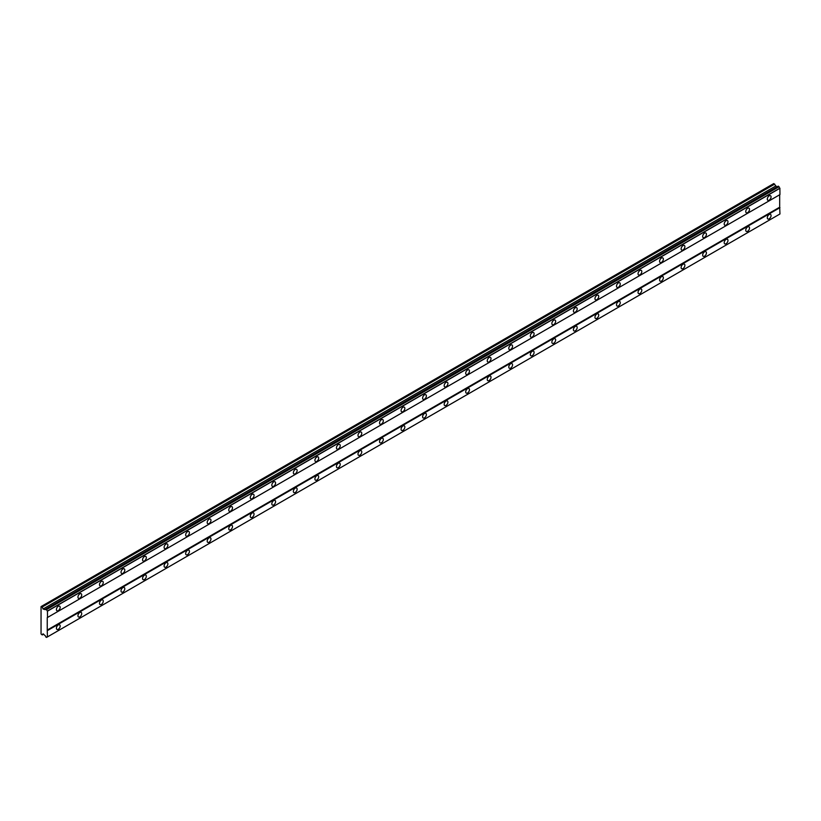 <?xml version="1.0" encoding="UTF-8"?>
<svg xmlns="http://www.w3.org/2000/svg" width="821" height="821" viewBox="0 0 821 821"><rect width="100%" height="100%" fill="white"/><g stroke="black" fill="none" stroke-linecap="round" stroke-linejoin="round"><path stroke-width="1.23" d="M769.174 200.201A2.668 1.539 120 0 0 770.919 197.851A2.668 1.539 120 0 0 770.509 195.716A2.668 1.539 120 0 0 769.174 195.85A2.668 1.539 120 0 0 767.44 198.2A2.668 1.539 120 0 0 767.851 200.334A2.668 1.539 120 0 0 769.174 200.201M58.281 610.639A2.668 1.539 120 0 0 60.025 608.289A2.668 1.539 120 0 0 59.615 606.155A2.668 1.539 120 0 0 58.281 606.278A2.668 1.539 120 0 0 56.546 608.628A2.668 1.539 120 0 0 56.947 610.762A2.668 1.539 120 0 0 58.281 610.639M79.822 598.201A2.668 1.539 120 0 0 81.566 595.851A2.668 1.539 120 0 0 81.156 593.716A2.668 1.539 120 0 0 79.822 593.84A2.668 1.539 120 0 0 78.087 596.19A2.668 1.539 120 0 0 78.498 598.335A2.668 1.539 120 0 0 79.822 598.201M101.373 585.763A2.668 1.539 120 0 0 103.107 583.413A2.668 1.539 120 0 0 102.697 581.278A2.668 1.539 120 0 0 101.373 581.412A2.668 1.539 120 0 0 99.628 583.752A2.668 1.539 120 0 0 100.039 585.896A2.668 1.539 120 0 0 101.373 585.763M122.914 573.325A2.668 1.539 120 0 0 124.648 570.975A2.668 1.539 120 0 0 124.248 568.84A2.668 1.539 120 0 0 122.914 568.974A2.668 1.539 120 0 0 121.169 571.324A2.668 1.539 120 0 0 121.58 573.458A2.668 1.539 120 0 0 122.914 573.325M144.455 560.887A2.668 1.539 120 0 0 146.189 558.537A2.668 1.539 120 0 0 145.789 556.402A2.668 1.539 120 0 0 144.455 556.535A2.668 1.539 120 0 0 142.71 558.885A2.668 1.539 120 0 0 143.121 561.02A2.668 1.539 120 0 0 144.455 560.887M165.996 548.449A2.668 1.539 120 0 0 167.741 546.098A2.668 1.539 120 0 0 167.33 543.964A2.668 1.539 120 0 0 165.996 544.097A2.668 1.539 120 0 0 164.251 546.447A2.668 1.539 120 0 0 164.662 548.582A2.668 1.539 120 0 0 165.996 548.449M187.537 536.01A2.668 1.539 120 0 0 189.282 533.66A2.668 1.539 120 0 0 188.871 531.526A2.668 1.539 120 0 0 187.537 531.659A2.668 1.539 120 0 0 185.792 534.009A2.668 1.539 120 0 0 186.203 536.144A2.668 1.539 120 0 0 187.537 536.01M209.078 523.572A2.668 1.539 120 0 0 210.823 521.222A2.668 1.539 120 0 0 210.412 519.088A2.668 1.539 120 0 0 209.078 519.221A2.668 1.539 120 0 0 207.333 521.571A2.668 1.539 120 0 0 207.744 523.706A2.668 1.539 120 0 0 209.078 523.572M230.619 511.134A2.668 1.539 120 0 0 232.364 508.784A2.668 1.539 120 0 0 231.953 506.649A2.668 1.539 120 0 0 230.619 506.783A2.668 1.539 120 0 0 228.885 509.133A2.668 1.539 120 0 0 229.285 511.267A2.668 1.539 120 0 0 230.619 511.134M252.16 498.696A2.668 1.539 120 0 0 253.905 496.346A2.668 1.539 120 0 0 253.494 494.211A2.668 1.539 120 0 0 252.16 494.345A2.668 1.539 120 0 0 250.426 496.695A2.668 1.539 120 0 0 250.836 498.829A2.668 1.539 120 0 0 252.16 498.696M273.711 486.258A2.668 1.539 120 0 0 275.445 483.908A2.668 1.539 120 0 0 275.035 481.773A2.668 1.539 120 0 0 273.711 481.906A2.668 1.539 120 0 0 271.967 484.257A2.668 1.539 120 0 0 272.377 486.391A2.668 1.539 120 0 0 273.711 486.258M295.252 473.82A2.668 1.539 120 0 0 296.986 471.48A2.668 1.539 120 0 0 296.586 469.335A2.668 1.539 120 0 0 295.252 469.468A2.668 1.539 120 0 0 293.508 471.818A2.668 1.539 120 0 0 293.918 473.953A2.668 1.539 120 0 0 295.252 473.82M316.793 461.392A2.668 1.539 120 0 0 318.527 459.042A2.668 1.539 120 0 0 318.127 456.907A2.668 1.539 120 0 0 316.793 457.03A2.668 1.539 120 0 0 315.048 459.38A2.668 1.539 120 0 0 315.459 461.515A2.668 1.539 120 0 0 316.793 461.392M338.334 448.954A2.668 1.539 120 0 0 340.079 446.603A2.668 1.539 120 0 0 339.668 444.469A2.668 1.539 120 0 0 338.334 444.592A2.668 1.539 120 0 0 336.589 446.942A2.668 1.539 120 0 0 337 449.077A2.668 1.539 120 0 0 338.334 448.954M359.875 436.515A2.668 1.539 120 0 0 361.62 434.165A2.668 1.539 120 0 0 361.209 432.031A2.668 1.539 120 0 0 359.875 432.164A2.668 1.539 120 0 0 358.13 434.504A2.668 1.539 120 0 0 358.541 436.649A2.668 1.539 120 0 0 359.875 436.515M381.416 424.077A2.668 1.539 120 0 0 383.161 421.727A2.668 1.539 120 0 0 382.75 419.593A2.668 1.539 120 0 0 381.416 419.726A2.668 1.539 120 0 0 379.671 422.076A2.668 1.539 120 0 0 380.082 424.211A2.668 1.539 120 0 0 381.416 424.077M402.957 411.639A2.668 1.539 120 0 0 404.702 409.289A2.668 1.539 120 0 0 404.291 407.154A2.668 1.539 120 0 0 402.957 407.288A2.668 1.539 120 0 0 401.223 409.638A2.668 1.539 120 0 0 401.623 411.773A2.668 1.539 120 0 0 402.957 411.639M424.498 399.201A2.668 1.539 120 0 0 426.243 396.851A2.668 1.539 120 0 0 425.832 394.716A2.668 1.539 120 0 0 424.498 394.85A2.668 1.539 120 0 0 422.764 397.2A2.668 1.539 120 0 0 423.174 399.334A2.668 1.539 120 0 0 424.498 399.201M446.049 386.763A2.668 1.539 120 0 0 447.784 384.413A2.668 1.539 120 0 0 447.373 382.278A2.668 1.539 120 0 0 446.049 382.412A2.668 1.539 120 0 0 444.305 384.762A2.668 1.539 120 0 0 444.715 386.896A2.668 1.539 120 0 0 446.049 386.763M467.59 374.325A2.668 1.539 120 0 0 469.325 371.975A2.668 1.539 120 0 0 468.924 369.84A2.668 1.539 120 0 0 467.59 369.973A2.668 1.539 120 0 0 465.846 372.324A2.668 1.539 120 0 0 466.256 374.458A2.668 1.539 120 0 0 467.59 374.325M489.131 361.887A2.668 1.539 120 0 0 490.866 359.536A2.668 1.539 120 0 0 490.465 357.402A2.668 1.539 120 0 0 489.131 357.535A2.668 1.539 120 0 0 487.387 359.885A2.668 1.539 120 0 0 487.797 362.02A2.668 1.539 120 0 0 489.131 361.887M510.672 349.448A2.668 1.539 120 0 0 512.417 347.098A2.668 1.539 120 0 0 512.006 344.964A2.668 1.539 120 0 0 510.672 345.097A2.668 1.539 120 0 0 508.928 347.447A2.668 1.539 120 0 0 509.338 349.582A2.668 1.539 120 0 0 510.672 349.448M532.213 337.01A2.668 1.539 120 0 0 533.958 334.66A2.668 1.539 120 0 0 533.547 332.526A2.668 1.539 120 0 0 532.213 332.659A2.668 1.539 120 0 0 530.469 335.009A2.668 1.539 120 0 0 530.879 337.144A2.668 1.539 120 0 0 532.213 337.01M553.754 324.572A2.668 1.539 120 0 0 555.499 322.232A2.668 1.539 120 0 0 555.088 320.087A2.668 1.539 120 0 0 553.754 320.221A2.668 1.539 120 0 0 552.01 322.571A2.668 1.539 120 0 0 552.42 324.706A2.668 1.539 120 0 0 553.754 324.572M575.295 312.144A2.668 1.539 120 0 0 577.04 309.794A2.668 1.539 120 0 0 576.629 307.649A2.668 1.539 120 0 0 575.295 307.783A2.668 1.539 120 0 0 573.561 310.133A2.668 1.539 120 0 0 573.961 312.267A2.668 1.539 120 0 0 575.295 312.144M596.836 299.706A2.668 1.539 120 0 0 598.581 297.356A2.668 1.539 120 0 0 598.17 295.221A2.668 1.539 120 0 0 596.836 295.344A2.668 1.539 120 0 0 595.102 297.695A2.668 1.539 120 0 0 595.512 299.829A2.668 1.539 120 0 0 596.836 299.706M618.387 287.268A2.668 1.539 120 0 0 620.122 284.918A2.668 1.539 120 0 0 619.711 282.783A2.668 1.539 120 0 0 618.387 282.917A2.668 1.539 120 0 0 616.643 285.256A2.668 1.539 120 0 0 617.053 287.401A2.668 1.539 120 0 0 618.387 287.268M639.928 274.83A2.668 1.539 120 0 0 641.663 272.48A2.668 1.539 120 0 0 641.263 270.345A2.668 1.539 120 0 0 639.928 270.478A2.668 1.539 120 0 0 638.184 272.818A2.668 1.539 120 0 0 638.594 274.963A2.668 1.539 120 0 0 639.928 274.83M661.469 262.392A2.668 1.539 120 0 0 663.214 260.041A2.668 1.539 120 0 0 662.804 257.907A2.668 1.539 120 0 0 661.469 258.04A2.668 1.539 120 0 0 659.725 260.39A2.668 1.539 120 0 0 660.135 262.525A2.668 1.539 120 0 0 661.469 262.392M683.01 249.953A2.668 1.539 120 0 0 684.755 247.603A2.668 1.539 120 0 0 684.345 245.469A2.668 1.539 120 0 0 683.01 245.602A2.668 1.539 120 0 0 681.266 247.952A2.668 1.539 120 0 0 681.676 250.087A2.668 1.539 120 0 0 683.01 249.953M704.551 237.515A2.668 1.539 120 0 0 706.296 235.165A2.668 1.539 120 0 0 705.886 233.031A2.668 1.539 120 0 0 704.551 233.164A2.668 1.539 120 0 0 702.807 235.514A2.668 1.539 120 0 0 703.217 237.649A2.668 1.539 120 0 0 704.551 237.515M726.092 225.077A2.668 1.539 120 0 0 727.837 222.727A2.668 1.539 120 0 0 727.427 220.592A2.668 1.539 120 0 0 726.092 220.726A2.668 1.539 120 0 0 724.348 223.076A2.668 1.539 120 0 0 724.758 225.211A2.668 1.539 120 0 0 726.092 225.077M747.633 212.639A2.668 1.539 120 0 0 749.378 210.289A2.668 1.539 120 0 0 748.968 208.154A2.668 1.539 120 0 0 747.633 208.288A2.668 1.539 120 0 0 745.899 210.638A2.668 1.539 120 0 0 746.299 212.772A2.668 1.539 120 0 0 747.633 212.639M769.174 218.858A2.668 1.539 120 0 0 770.919 216.508A2.668 1.539 120 0 0 770.509 214.373A2.668 1.539 120 0 0 769.174 214.507A2.668 1.539 120 0 0 767.44 216.857A2.668 1.539 120 0 0 767.851 218.991A2.668 1.539 120 0 0 769.174 218.858M58.281 629.286A2.668 1.539 120 0 0 60.025 626.946A2.668 1.539 120 0 0 59.615 624.802A2.668 1.539 120 0 0 58.281 624.935A2.668 1.539 120 0 0 56.546 627.285A2.668 1.539 120 0 0 56.947 629.42A2.668 1.539 120 0 0 58.281 629.286M79.822 616.858A2.668 1.539 120 0 0 81.566 614.508A2.668 1.539 120 0 0 81.156 612.374A2.668 1.539 120 0 0 79.822 612.497A2.668 1.539 120 0 0 78.087 614.847A2.668 1.539 120 0 0 78.498 616.982A2.668 1.539 120 0 0 79.822 616.858M101.373 604.42A2.668 1.539 120 0 0 103.107 602.07A2.668 1.539 120 0 0 102.697 599.935A2.668 1.539 120 0 0 101.373 600.059A2.668 1.539 120 0 0 99.628 602.409A2.668 1.539 120 0 0 100.039 604.554A2.668 1.539 120 0 0 101.373 604.42M122.914 591.982A2.668 1.539 120 0 0 124.648 589.632A2.668 1.539 120 0 0 124.248 587.497A2.668 1.539 120 0 0 122.914 587.631A2.668 1.539 120 0 0 121.169 589.971A2.668 1.539 120 0 0 121.58 592.115A2.668 1.539 120 0 0 122.914 591.982M144.455 579.544A2.668 1.539 120 0 0 146.189 577.194A2.668 1.539 120 0 0 145.789 575.059A2.668 1.539 120 0 0 144.455 575.193A2.668 1.539 120 0 0 142.71 577.543A2.668 1.539 120 0 0 143.121 579.677A2.668 1.539 120 0 0 144.455 579.544M165.996 567.106A2.668 1.539 120 0 0 167.741 564.756A2.668 1.539 120 0 0 167.33 562.621A2.668 1.539 120 0 0 165.996 562.754A2.668 1.539 120 0 0 164.251 565.105A2.668 1.539 120 0 0 164.662 567.239A2.668 1.539 120 0 0 165.996 567.106M187.537 554.668A2.668 1.539 120 0 0 189.282 552.317A2.668 1.539 120 0 0 188.871 550.183A2.668 1.539 120 0 0 187.537 550.316A2.668 1.539 120 0 0 185.792 552.666A2.668 1.539 120 0 0 186.203 554.801A2.668 1.539 120 0 0 187.537 554.668M209.078 542.229A2.668 1.539 120 0 0 210.823 539.879A2.668 1.539 120 0 0 210.412 537.745A2.668 1.539 120 0 0 209.078 537.878A2.668 1.539 120 0 0 207.333 540.228A2.668 1.539 120 0 0 207.744 542.363A2.668 1.539 120 0 0 209.078 542.229M230.619 529.791A2.668 1.539 120 0 0 232.364 527.441A2.668 1.539 120 0 0 231.953 525.307A2.668 1.539 120 0 0 230.619 525.44A2.668 1.539 120 0 0 228.885 527.79A2.668 1.539 120 0 0 229.285 529.925A2.668 1.539 120 0 0 230.619 529.791M252.16 517.353A2.668 1.539 120 0 0 253.905 515.003A2.668 1.539 120 0 0 253.494 512.868A2.668 1.539 120 0 0 252.16 513.002A2.668 1.539 120 0 0 250.426 515.352A2.668 1.539 120 0 0 250.836 517.487A2.668 1.539 120 0 0 252.16 517.353M273.711 504.915A2.668 1.539 120 0 0 275.445 502.565A2.668 1.539 120 0 0 275.035 500.43A2.668 1.539 120 0 0 273.711 500.564A2.668 1.539 120 0 0 271.967 502.914A2.668 1.539 120 0 0 272.377 505.048A2.668 1.539 120 0 0 273.711 504.915M295.252 492.477A2.668 1.539 120 0 0 296.986 490.127A2.668 1.539 120 0 0 296.586 487.992A2.668 1.539 120 0 0 295.252 488.126A2.668 1.539 120 0 0 293.508 490.476A2.668 1.539 120 0 0 293.918 492.61A2.668 1.539 120 0 0 295.252 492.477M316.793 480.039A2.668 1.539 120 0 0 318.527 477.699A2.668 1.539 120 0 0 318.127 475.554A2.668 1.539 120 0 0 316.793 475.687A2.668 1.539 120 0 0 315.048 478.038A2.668 1.539 120 0 0 315.459 480.172A2.668 1.539 120 0 0 316.793 480.039M338.334 467.611A2.668 1.539 120 0 0 340.079 465.261A2.668 1.539 120 0 0 339.668 463.116A2.668 1.539 120 0 0 338.334 463.249A2.668 1.539 120 0 0 336.589 465.599A2.668 1.539 120 0 0 337 467.734A2.668 1.539 120 0 0 338.334 467.611M359.875 455.173A2.668 1.539 120 0 0 361.62 452.823A2.668 1.539 120 0 0 361.209 450.688A2.668 1.539 120 0 0 359.875 450.811A2.668 1.539 120 0 0 358.13 453.161A2.668 1.539 120 0 0 358.541 455.296A2.668 1.539 120 0 0 359.875 455.173M381.416 442.735A2.668 1.539 120 0 0 383.161 440.384A2.668 1.539 120 0 0 382.75 438.25A2.668 1.539 120 0 0 381.416 438.383A2.668 1.539 120 0 0 379.671 440.723A2.668 1.539 120 0 0 380.082 442.868A2.668 1.539 120 0 0 381.416 442.735M402.957 430.296A2.668 1.539 120 0 0 404.702 427.946A2.668 1.539 120 0 0 404.291 425.812A2.668 1.539 120 0 0 402.957 425.945A2.668 1.539 120 0 0 401.223 428.285A2.668 1.539 120 0 0 401.623 430.43A2.668 1.539 120 0 0 402.957 430.296M424.498 417.858A2.668 1.539 120 0 0 426.243 415.508A2.668 1.539 120 0 0 425.832 413.374A2.668 1.539 120 0 0 424.498 413.507A2.668 1.539 120 0 0 422.764 415.857A2.668 1.539 120 0 0 423.174 417.992A2.668 1.539 120 0 0 424.498 417.858M446.049 405.42A2.668 1.539 120 0 0 447.784 403.07A2.668 1.539 120 0 0 447.373 400.935A2.668 1.539 120 0 0 446.049 401.069A2.668 1.539 120 0 0 444.305 403.419A2.668 1.539 120 0 0 444.715 405.553A2.668 1.539 120 0 0 446.049 405.42M467.59 392.982A2.668 1.539 120 0 0 469.325 390.632A2.668 1.539 120 0 0 468.924 388.497A2.668 1.539 120 0 0 467.59 388.631A2.668 1.539 120 0 0 465.846 390.981A2.668 1.539 120 0 0 466.256 393.115A2.668 1.539 120 0 0 467.59 392.982M489.131 380.544A2.668 1.539 120 0 0 490.866 378.194A2.668 1.539 120 0 0 490.465 376.059A2.668 1.539 120 0 0 489.131 376.192A2.668 1.539 120 0 0 487.387 378.543A2.668 1.539 120 0 0 487.797 380.677A2.668 1.539 120 0 0 489.131 380.544M510.672 368.106A2.668 1.539 120 0 0 512.417 365.756A2.668 1.539 120 0 0 512.006 363.621A2.668 1.539 120 0 0 510.672 363.754A2.668 1.539 120 0 0 508.928 366.104A2.668 1.539 120 0 0 509.338 368.239A2.668 1.539 120 0 0 510.672 368.106M532.213 355.667A2.668 1.539 120 0 0 533.958 353.317A2.668 1.539 120 0 0 533.547 351.183A2.668 1.539 120 0 0 532.213 351.316A2.668 1.539 120 0 0 530.469 353.666A2.668 1.539 120 0 0 530.879 355.801A2.668 1.539 120 0 0 532.213 355.667M553.754 343.229A2.668 1.539 120 0 0 555.499 340.879A2.668 1.539 120 0 0 555.088 338.745A2.668 1.539 120 0 0 553.754 338.878A2.668 1.539 120 0 0 552.01 341.228A2.668 1.539 120 0 0 552.42 343.363A2.668 1.539 120 0 0 553.754 343.229M575.295 330.791A2.668 1.539 120 0 0 577.04 328.451A2.668 1.539 120 0 0 576.629 326.306A2.668 1.539 120 0 0 575.295 326.44A2.668 1.539 120 0 0 573.561 328.79A2.668 1.539 120 0 0 573.961 330.925A2.668 1.539 120 0 0 575.295 330.791M596.836 318.363A2.668 1.539 120 0 0 598.581 316.013A2.668 1.539 120 0 0 598.17 313.868A2.668 1.539 120 0 0 596.836 314.002A2.668 1.539 120 0 0 595.102 316.352A2.668 1.539 120 0 0 595.512 318.486A2.668 1.539 120 0 0 596.836 318.363M618.387 305.925A2.668 1.539 120 0 0 620.122 303.575A2.668 1.539 120 0 0 619.711 301.44A2.668 1.539 120 0 0 618.387 301.564A2.668 1.539 120 0 0 616.643 303.914A2.668 1.539 120 0 0 617.053 306.048A2.668 1.539 120 0 0 618.387 305.925M639.928 293.487A2.668 1.539 120 0 0 641.663 291.137A2.668 1.539 120 0 0 641.263 289.002A2.668 1.539 120 0 0 639.928 289.125A2.668 1.539 120 0 0 638.184 291.476A2.668 1.539 120 0 0 638.594 293.62A2.668 1.539 120 0 0 639.928 293.487M661.469 281.049A2.668 1.539 120 0 0 663.214 278.699A2.668 1.539 120 0 0 662.804 276.564A2.668 1.539 120 0 0 661.469 276.698A2.668 1.539 120 0 0 659.725 279.037A2.668 1.539 120 0 0 660.135 281.182A2.668 1.539 120 0 0 661.469 281.049M683.01 268.611A2.668 1.539 120 0 0 684.755 266.261A2.668 1.539 120 0 0 684.345 264.126A2.668 1.539 120 0 0 683.01 264.259A2.668 1.539 120 0 0 681.266 266.609A2.668 1.539 120 0 0 681.676 268.744A2.668 1.539 120 0 0 683.01 268.611M704.551 256.173A2.668 1.539 120 0 0 706.296 253.822A2.668 1.539 120 0 0 705.886 251.688A2.668 1.539 120 0 0 704.551 251.821A2.668 1.539 120 0 0 702.807 254.171A2.668 1.539 120 0 0 703.217 256.306A2.668 1.539 120 0 0 704.551 256.173M726.092 243.734A2.668 1.539 120 0 0 727.837 241.384A2.668 1.539 120 0 0 727.427 239.25A2.668 1.539 120 0 0 726.092 239.383A2.668 1.539 120 0 0 724.348 241.733A2.668 1.539 120 0 0 724.758 243.868A2.668 1.539 120 0 0 726.092 243.734M747.633 231.296A2.668 1.539 120 0 0 749.378 228.946A2.668 1.539 120 0 0 748.968 226.812A2.668 1.539 120 0 0 747.633 226.945A2.668 1.539 120 0 0 745.899 229.295A2.668 1.539 120 0 0 746.299 231.43A2.668 1.539 120 0 0 747.633 231.296M47.238 617.628L779.683 194.762L779.683 207.2L47.238 630.066L47.238 617.628L779.95 194.608L779.878 188.153A1.252 0.729 60 0 1 779.037 186.695L778.216 186.141L45.73 609.038A1.252 0.729 60 0 1 45.473 609.593A1.252 0.729 60 0 1 44.868 609.541L43.051 609.018L42.251 606.976L41.05 606.596L41.05 633.956L42.251 634.961L43.051 633.833L44.868 635.413A1.252 0.729 60 0 1 45.73 636.911L46.602 637.394A1.252 0.729 60 0 1 46.859 636.87A1.252 0.729 60 0 1 47.444 636.901L47.238 630.066M47.444 636.901L779.95 213.994L779.683 207.2M46.602 637.394L778.975 214.558L46.53 637.435M776.84 186.931L773.762 183.565L41.317 606.442M47.515 617.474L47.444 611.029A1.252 0.729 60 0 1 46.602 609.562L45.781 609.008M779.95 207.662L47.515 630.538M778.975 186.583L46.53 609.449M779.878 188.153L47.444 611.029M46.602 609.562L779.037 186.695M47.515 611.142L779.95 188.276M779.95 213.994L47.515 636.86M43.626 634.171L42.251 634.961M774.696 184.109L42.251 606.976M775.486 186.151L43.051 609.018M45.73 609.038L44.868 609.541"/></g></svg>
